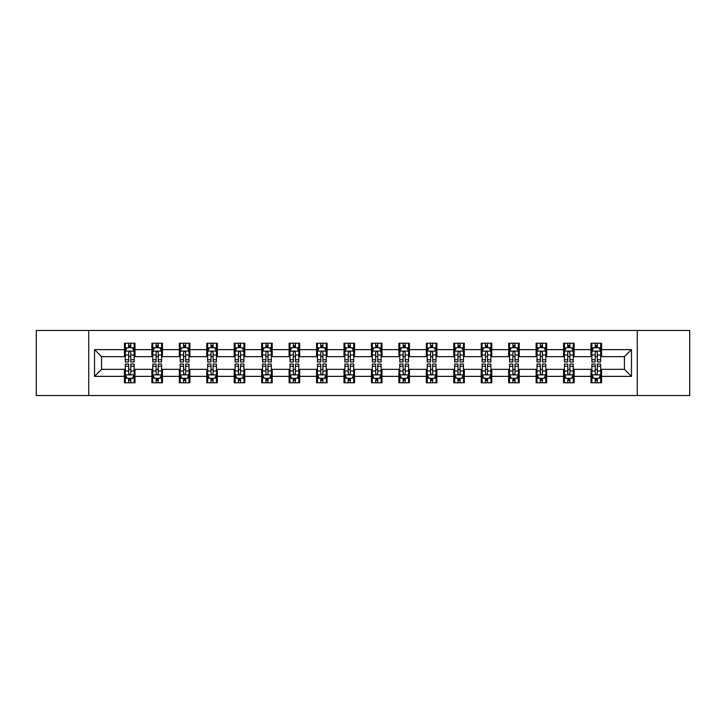 <?xml version="1.0" encoding="UTF-8"?>
<svg xmlns="http://www.w3.org/2000/svg" width="726" height="726" viewBox="0 0 726 726"><rect width="100%" height="100%" fill="white"/><g stroke="black" fill="none" stroke-linecap="round" stroke-linejoin="round"><path stroke-width="1.09" d="M637.274 395.543L689.7 395.543L689.7 330.457L637.274 330.457L637.274 395.543L88.726 395.543L88.726 330.457L36.3 330.457L36.3 395.543L88.726 395.543M637.274 330.457L88.726 330.457M601.564 349.633L601.564 343.207L591 343.207L591 349.633L574.112 349.633L574.112 343.207L563.558 343.207L563.558 349.633L546.669 349.633L546.669 343.207L536.115 343.207L536.115 349.633L519.226 349.633L519.226 343.207L508.672 343.207L508.672 349.633L491.783 349.633L491.783 343.207L481.22 343.207L481.22 349.633L464.331 349.633L464.331 343.207L453.777 343.207L453.777 349.633L436.889 349.633L436.889 343.207L426.334 343.207L426.334 349.633L409.446 349.633L409.446 343.207L398.892 343.207L398.892 349.633L382.003 349.633L382.003 343.207L371.449 343.207L371.449 349.633L354.551 349.633L354.551 343.207L343.997 343.207L343.997 349.633L327.108 349.633L327.108 343.207L316.554 343.207L316.554 349.633L299.666 349.633L299.666 343.207L289.111 343.207L289.111 349.633L272.223 349.633L272.223 343.207L261.669 343.207L261.669 349.633L244.78 349.633L244.78 343.207L234.217 343.207L234.217 349.633L217.328 349.633L217.328 343.207L206.774 343.207L206.774 349.633L189.885 349.633L189.885 343.207L179.331 343.207L179.331 349.633L162.442 349.633L162.442 343.207L151.888 343.207L151.888 349.633L135 349.633L135 343.207L124.436 343.207L124.436 349.633L94.534 349.633L94.534 376.367L101.567 369.334L124.436 369.334L124.436 382.793L135 382.793L135 369.334L151.888 369.334L151.888 382.793L162.442 382.793L162.442 369.334L179.331 369.334L179.331 382.793L189.885 382.793L189.885 369.334L206.774 369.334L206.774 382.793L217.328 382.793L217.328 369.334L234.217 369.334L234.217 382.793L244.78 382.793L244.78 369.334L261.669 369.334L261.669 382.793L272.223 382.793L272.223 369.334L289.111 369.334L289.111 382.793L299.666 382.793L299.666 369.334L316.554 369.334L316.554 382.793L327.108 382.793L327.108 369.334L343.997 369.334L343.997 382.793L354.551 382.793L354.551 369.334L371.449 369.334L371.449 382.793L382.003 382.793L382.003 369.334L398.892 369.334L398.892 382.793L409.446 382.793L409.446 369.334L426.334 369.334L426.334 382.793L436.889 382.793L436.889 369.334L453.777 369.334L453.777 382.793L464.331 382.793L464.331 369.334L481.22 369.334L481.22 382.793L491.783 382.793L491.783 369.334L508.672 369.334L508.672 382.793L519.226 382.793L519.226 369.334L536.115 369.334L536.115 382.793L546.669 382.793L546.669 369.334L563.558 369.334L563.558 382.793L574.112 382.793L574.112 369.334L591 369.334L591 382.793L601.564 382.793L601.564 369.334L624.433 369.334L624.433 356.666L601.564 356.666L601.564 349.633L631.466 349.633L631.466 376.367L601.564 376.367M591 376.367L574.112 376.367M563.558 376.367L546.669 376.367M536.115 376.367L519.226 376.367M508.672 376.367L491.783 376.367M481.22 376.367L464.331 376.367M453.777 376.367L436.889 376.367M426.334 376.367L409.446 376.367M398.892 376.367L382.003 376.367M371.449 376.367L354.551 376.367M343.997 376.367L327.108 376.367M316.554 376.367L299.666 376.367M289.111 376.367L272.223 376.367M261.669 376.367L244.78 376.367M234.217 376.367L217.328 376.367M206.774 376.367L189.885 376.367M179.331 376.367L162.442 376.367M151.888 376.367L135 376.367M124.436 376.367L94.534 376.367M591 349.633L591 356.666L574.112 356.666L574.112 349.633M563.558 349.633L563.558 356.666L546.669 356.666L546.669 349.633M536.115 349.633L536.115 356.666L519.226 356.666L519.226 349.633M508.672 349.633L508.672 356.666L491.783 356.666L491.783 349.633M481.22 349.633L481.22 356.666L464.331 356.666L464.331 349.633M453.777 349.633L453.777 356.666L436.889 356.666L436.889 349.633M426.334 349.633L426.334 356.666L409.446 356.666L409.446 349.633M398.892 349.633L398.892 356.666L382.003 356.666L382.003 349.633M371.449 349.633L371.449 356.666L354.551 356.666L354.551 349.633M343.997 349.633L343.997 356.666L327.108 356.666L327.108 349.633M316.554 349.633L316.554 356.666L299.666 356.666L299.666 349.633M289.111 349.633L289.111 356.666L272.223 356.666L272.223 349.633M261.669 349.633L261.669 356.666L244.78 356.666L244.78 349.633M234.217 349.633L234.217 356.666L217.328 356.666L217.328 349.633M206.774 349.633L206.774 356.666L189.885 356.666L189.885 349.633M179.331 349.633L179.331 356.666L162.442 356.666L162.442 349.633M151.888 349.633L151.888 356.666L135 356.666L135 349.633M124.436 349.633L124.436 356.666L101.567 356.666L94.534 349.633M101.567 356.666L101.567 369.334M631.466 376.367L624.433 369.334M624.433 356.666L631.466 349.633M124.436 347.609L125.317 347.609M128.665 347.609L130.771 347.609M134.119 347.609L135 347.609M124.436 356.493L125.317 356.493M128.665 356.493L130.771 356.493M134.119 356.493L135 356.493M124.436 369.507L125.317 369.507M128.665 369.507L130.771 369.507M134.119 369.507L135 369.507M124.436 378.391L125.317 378.391M128.665 378.391L130.771 378.391M134.119 378.391L135 378.391M151.888 369.507L152.769 369.507M156.108 369.507L158.223 369.507M161.562 369.507L162.442 369.507M151.888 378.391L152.769 378.391M156.108 378.391L158.223 378.391M161.562 378.391L162.442 378.391M151.888 347.609L152.769 347.609M156.108 347.609L158.223 347.609M161.562 347.609L162.442 347.609M151.888 356.493L152.769 356.493M156.108 356.493L158.223 356.493M161.562 356.493L162.442 356.493M179.331 369.507L180.211 369.507M183.551 369.507L185.665 369.507M189.005 369.507L189.885 369.507M179.331 378.391L180.211 378.391M183.551 378.391L185.665 378.391M189.005 378.391L189.885 378.391M179.331 347.609L180.211 347.609M183.551 347.609L185.665 347.609M189.005 347.609L189.885 347.609M179.331 356.493L180.211 356.493M183.551 356.493L185.665 356.493M189.005 356.493L189.885 356.493M206.774 369.507L207.654 369.507M210.994 369.507L213.108 369.507M216.448 369.507L217.328 369.507M206.774 378.391L207.654 378.391M210.994 378.391L213.108 378.391M216.448 378.391L217.328 378.391M206.774 347.609L207.654 347.609M210.994 347.609L213.108 347.609M216.448 347.609L217.328 347.609M206.774 356.493L207.654 356.493M210.994 356.493L213.108 356.493M216.448 356.493L217.328 356.493M234.217 369.507L235.097 369.507M238.446 369.507L240.551 369.507M243.9 369.507L244.78 369.507M234.217 378.391L235.097 378.391M238.446 378.391L240.551 378.391M243.9 378.391L244.78 378.391M234.217 347.609L235.097 347.609M238.446 347.609L240.551 347.609M243.9 347.609L244.78 347.609M234.217 356.493L235.097 356.493M238.446 356.493L240.551 356.493M243.9 356.493L244.78 356.493M261.669 369.507L262.549 369.507M265.888 369.507L268.003 369.507M271.342 369.507L272.223 369.507M261.669 378.391L262.549 378.391M265.888 378.391L268.003 378.391M271.342 378.391L272.223 378.391M261.669 347.609L262.549 347.609M265.888 347.609L268.003 347.609M271.342 347.609L272.223 347.609M261.669 356.493L262.549 356.493M265.888 356.493L268.003 356.493M271.342 356.493L272.223 356.493M289.111 369.507L289.992 369.507M293.331 369.507L295.446 369.507M298.785 369.507L299.666 369.507M289.111 378.391L289.992 378.391M293.331 378.391L295.446 378.391M298.785 378.391L299.666 378.391M289.111 347.609L289.992 347.609M293.331 347.609L295.446 347.609M298.785 347.609L299.666 347.609M289.111 356.493L289.992 356.493M293.331 356.493L295.446 356.493M298.785 356.493L299.666 356.493M316.554 369.507L317.434 369.507M320.774 369.507L322.889 369.507M326.228 369.507L327.108 369.507M316.554 378.391L317.434 378.391M320.774 378.391L322.889 378.391M326.228 378.391L327.108 378.391M316.554 347.609L317.434 347.609M320.774 347.609L322.889 347.609M326.228 347.609L327.108 347.609M316.554 356.493L317.434 356.493M320.774 356.493L322.889 356.493M326.228 356.493L327.108 356.493M343.997 369.507L344.877 369.507M348.226 369.507L350.331 369.507M353.68 369.507L354.551 369.507M343.997 378.391L344.877 378.391M348.226 378.391L350.331 378.391M353.68 378.391L354.551 378.391M343.997 347.609L344.877 347.609M348.226 347.609L350.331 347.609M353.68 347.609L354.551 347.609M343.997 356.493L344.877 356.493M348.226 356.493L350.331 356.493M353.68 356.493L354.551 356.493M371.449 369.507L372.32 369.507M375.669 369.507L377.774 369.507M381.123 369.507L382.003 369.507M371.449 378.391L372.32 378.391M375.669 378.391L377.774 378.391M381.123 378.391L382.003 378.391M371.449 347.609L372.32 347.609M375.669 347.609L377.774 347.609M381.123 347.609L382.003 347.609M371.449 356.493L372.32 356.493M375.669 356.493L377.774 356.493M381.123 356.493L382.003 356.493M398.892 369.507L399.772 369.507M403.111 369.507L405.226 369.507M408.566 369.507L409.446 369.507M398.892 378.391L399.772 378.391M403.111 378.391L405.226 378.391M408.566 378.391L409.446 378.391M398.892 347.609L399.772 347.609M403.111 347.609L405.226 347.609M408.566 347.609L409.446 347.609M398.892 356.493L399.772 356.493M403.111 356.493L405.226 356.493M408.566 356.493L409.446 356.493M426.334 369.507L427.215 369.507M430.554 369.507L432.669 369.507M436.008 369.507L436.889 369.507M426.334 378.391L427.215 378.391M430.554 378.391L432.669 378.391M436.008 378.391L436.889 378.391M426.334 347.609L427.215 347.609M430.554 347.609L432.669 347.609M436.008 347.609L436.889 347.609M426.334 356.493L427.215 356.493M430.554 356.493L432.669 356.493M436.008 356.493L436.889 356.493M453.777 369.507L454.657 369.507M457.997 369.507L460.112 369.507M463.451 369.507L464.331 369.507M453.777 378.391L454.657 378.391M457.997 378.391L460.112 378.391M463.451 378.391L464.331 378.391M453.777 347.609L454.657 347.609M457.997 347.609L460.112 347.609M463.451 347.609L464.331 347.609M453.777 356.493L454.657 356.493M457.997 356.493L460.112 356.493M463.451 356.493L464.331 356.493M481.22 369.507L482.1 369.507M485.449 369.507L487.554 369.507M490.903 369.507L491.783 369.507M481.22 378.391L482.1 378.391M485.449 378.391L487.554 378.391M490.903 378.391L491.783 378.391M481.22 347.609L482.1 347.609M485.449 347.609L487.554 347.609M490.903 347.609L491.783 347.609M481.22 356.493L482.1 356.493M485.449 356.493L487.554 356.493M490.903 356.493L491.783 356.493M508.672 369.507L509.552 369.507M512.892 369.507L515.006 369.507M518.346 369.507L519.226 369.507M508.672 378.391L509.552 378.391M512.892 378.391L515.006 378.391M518.346 378.391L519.226 378.391M508.672 347.609L509.552 347.609M512.892 347.609L515.006 347.609M518.346 347.609L519.226 347.609M508.672 356.493L509.552 356.493M512.892 356.493L515.006 356.493M518.346 356.493L519.226 356.493M536.115 369.507L536.995 369.507M540.335 369.507L542.449 369.507M545.789 369.507L546.669 369.507M536.115 378.391L536.995 378.391M540.335 378.391L542.449 378.391M545.789 378.391L546.669 378.391M536.115 347.609L536.995 347.609M540.335 347.609L542.449 347.609M545.789 347.609L546.669 347.609M536.115 356.493L536.995 356.493M540.335 356.493L542.449 356.493M545.789 356.493L546.669 356.493M563.558 369.507L564.438 369.507M567.777 369.507L569.892 369.507M573.231 369.507L574.112 369.507M563.558 378.391L564.438 378.391M567.777 378.391L569.892 378.391M573.231 378.391L574.112 378.391M563.558 347.609L564.438 347.609M567.777 347.609L569.892 347.609M573.231 347.609L574.112 347.609M563.558 356.493L564.438 356.493M567.777 356.493L569.892 356.493M573.231 356.493L574.112 356.493M591 369.507L591.881 369.507M595.229 369.507L597.335 369.507M600.683 369.507L601.564 369.507M591 378.391L591.881 378.391M595.229 378.391L597.335 378.391M600.683 378.391L601.564 378.391M591 347.609L591.881 347.609M595.229 347.609L597.335 347.609M600.683 347.609L601.564 347.609M591 356.493L591.881 356.493M595.229 356.493L597.335 356.493M600.683 356.493L601.564 356.493M130.771 345.494L128.665 345.494M134.119 359.742L130.771 359.742L130.771 361.947L134.119 361.947L134.119 351.212L132.359 347.69L127.077 347.69L125.317 351.212L125.317 361.947L128.665 361.947L128.665 359.742L125.317 359.742M125.317 351.212L125.317 343.207M134.119 351.212L134.119 343.207M128.665 347.69L128.665 343.207M130.771 343.207L130.771 347.69M130.771 359.742L130.771 352.537C130.072 351.175 129.364 351.175 128.665 352.537L128.665 359.742M128.665 380.506L130.771 380.506M125.317 366.258L128.665 366.258L128.665 364.053L125.317 364.053L125.317 374.788L127.077 378.31L132.359 378.31L134.119 374.788L134.119 364.053L130.771 364.053L130.771 366.258L134.119 366.258M134.119 374.788L134.119 382.793M125.317 374.788L125.317 382.793M130.771 378.31L130.771 382.793M128.665 382.793L128.665 378.31M128.665 366.258L128.665 373.463C129.364 374.825 130.072 374.825 130.771 373.463L130.771 366.258M158.223 345.494L156.108 345.494M161.562 359.742L158.223 359.742L158.223 361.947L161.562 361.947L161.562 351.212L159.802 347.69L154.52 347.69L152.769 351.212L152.769 361.947L156.108 361.947L156.108 359.742L152.769 359.742M152.769 351.212L152.769 343.207M161.562 351.212L161.562 343.207M156.108 347.69L156.108 343.207M158.223 343.207L158.223 347.69M158.223 359.742L158.223 352.537C157.515 351.175 156.816 351.175 156.108 352.537L156.108 359.742M185.665 345.494L183.551 345.494M189.005 359.742L185.665 359.742L185.665 361.947L189.005 361.947L189.005 351.212L187.244 347.69L181.972 347.69L180.211 351.212L180.211 361.947L183.551 361.947L183.551 359.742L180.211 359.742M180.211 351.212L180.211 343.207M189.005 351.212L189.005 343.207M183.551 347.69L183.551 343.207M185.665 343.207L185.665 347.69M185.665 359.742L185.665 352.537C184.958 351.175 184.259 351.175 183.551 352.537L183.551 359.742M156.108 380.506L158.223 380.506M152.769 366.258L156.108 366.258L156.108 364.053L152.769 364.053L152.769 374.788L154.52 378.31L159.802 378.31L161.562 374.788L161.562 364.053L158.223 364.053L158.223 366.258L161.562 366.258M161.562 374.788L161.562 382.793M152.769 374.788L152.769 382.793M158.223 378.31L158.223 382.793M156.108 382.793L156.108 378.31M156.108 366.258L156.108 373.463C156.807 374.825 157.515 374.825 158.223 373.463L158.223 366.258M183.551 380.506L185.665 380.506M180.211 366.258L183.551 366.258L183.551 364.053L180.211 364.053L180.211 374.788L181.972 378.31L187.244 378.31L189.005 374.788L189.005 364.053L185.665 364.053L185.665 366.258L189.005 366.258M189.005 374.788L189.005 382.793M180.211 374.788L180.211 382.793M185.665 378.31L185.665 382.793M183.551 382.793L183.551 378.31M183.551 366.258L183.551 373.463C184.259 374.825 184.958 374.825 185.665 373.463L185.665 366.258M213.108 345.494L210.994 345.494M216.448 359.742L213.108 359.742L213.108 361.947L216.448 361.947L216.448 351.212L214.696 347.69L209.415 347.69L207.654 351.212L207.654 361.947L210.994 361.947L210.994 359.742L207.654 359.742M207.654 351.212L207.654 343.207M216.448 351.212L216.448 343.207M210.994 347.69L210.994 343.207M213.108 343.207L213.108 347.69M213.108 359.742L213.108 352.537C212.409 351.175 211.702 351.175 210.994 352.537L210.994 359.742M240.551 345.494L238.446 345.494M243.9 359.742L240.551 359.742L240.551 361.947L243.9 361.947L243.9 351.212L242.139 347.69L236.857 347.69L235.097 351.212L235.097 361.947L238.446 361.947L238.446 359.742L235.097 359.742M235.097 351.212L235.097 343.207M243.9 351.212L243.9 343.207M238.446 347.69L238.446 343.207M240.551 343.207L240.551 347.69M240.551 359.742L240.551 352.537C239.852 351.175 239.144 351.175 238.446 352.537L238.446 359.742M268.003 345.494L265.888 345.494M271.342 359.742L268.003 359.742L268.003 361.947L271.342 361.947L271.342 351.212L269.582 347.69L264.3 347.69L262.549 351.212L262.549 361.947L265.888 361.947L265.888 359.742L262.549 359.742M262.549 351.212L262.549 343.207M271.342 351.212L271.342 343.207M265.888 347.69L265.888 343.207M268.003 343.207L268.003 347.69M268.003 359.742L268.003 352.537C267.295 351.175 266.596 351.175 265.888 352.537L265.888 359.742M210.994 380.506L213.108 380.506M207.654 366.258L210.994 366.258L210.994 364.053L207.654 364.053L207.654 374.788L209.415 378.31L214.696 378.31L216.448 374.788L216.448 364.053L213.108 364.053L213.108 366.258L216.448 366.258M216.448 374.788L216.448 382.793M207.654 374.788L207.654 382.793M213.108 378.31L213.108 382.793M210.994 382.793L210.994 378.31M210.994 366.258L210.994 373.463C211.702 374.825 212.4 374.825 213.108 373.463L213.108 366.258M238.446 380.506L240.551 380.506M235.097 366.258L238.446 366.258L238.446 364.053L235.097 364.053L235.097 374.788L236.857 378.31L242.139 378.31L243.9 374.788L243.9 364.053L240.551 364.053L240.551 366.258L243.9 366.258M243.9 374.788L243.9 382.793M235.097 374.788L235.097 382.793M240.551 378.31L240.551 382.793M238.446 382.793L238.446 378.31M238.446 366.258L238.446 373.463C239.144 374.825 239.852 374.825 240.551 373.463L240.551 366.258M265.888 380.506L268.003 380.506M262.549 366.258L265.888 366.258L265.888 364.053L262.549 364.053L262.549 374.788L264.3 378.31L269.582 378.31L271.342 374.788L271.342 364.053L268.003 364.053L268.003 366.258L271.342 366.258M271.342 374.788L271.342 382.793M262.549 374.788L262.549 382.793M268.003 378.31L268.003 382.793M265.888 382.793L265.888 378.31M265.888 366.258L265.888 373.463C266.587 374.825 267.295 374.825 268.003 373.463L268.003 366.258M295.446 345.494L293.331 345.494M298.785 359.742L295.446 359.742L295.446 361.947L298.785 361.947L298.785 351.212L297.025 347.69L291.752 347.69L289.992 351.212L289.992 361.947L293.331 361.947L293.331 359.742L289.992 359.742M289.992 351.212L289.992 343.207M298.785 351.212L298.785 343.207M293.331 347.69L293.331 343.207M295.446 343.207L295.446 347.69M295.446 359.742L295.446 352.537C294.738 351.175 294.039 351.175 293.331 352.537L293.331 359.742M293.331 380.506L295.446 380.506M289.992 366.258L293.331 366.258L293.331 364.053L289.992 364.053L289.992 374.788L291.752 378.31L297.025 378.31L298.785 374.788L298.785 364.053L295.446 364.053L295.446 366.258L298.785 366.258M298.785 374.788L298.785 382.793M289.992 374.788L289.992 382.793M295.446 378.31L295.446 382.793M293.331 382.793L293.331 378.31M293.331 366.258L293.331 373.463C294.039 374.825 294.738 374.825 295.446 373.463L295.446 366.258M322.889 345.494L320.774 345.494M326.228 359.742L322.889 359.742L322.889 361.947L326.228 361.947L326.228 351.212L324.468 347.69L319.195 347.69L317.434 351.212L317.434 361.947L320.774 361.947L320.774 359.742L317.434 359.742M317.434 351.212L317.434 343.207M326.228 351.212L326.228 343.207M320.774 347.69L320.774 343.207M322.889 343.207L322.889 347.69M322.889 359.742L322.889 352.537C322.19 351.175 321.482 351.175 320.774 352.537L320.774 359.742M320.774 380.506L322.889 380.506M317.434 366.258L320.774 366.258L320.774 364.053L317.434 364.053L317.434 374.788L319.195 378.31L324.468 378.31L326.228 374.788L326.228 364.053L322.889 364.053L322.889 366.258L326.228 366.258M326.228 374.788L326.228 382.793M317.434 374.788L317.434 382.793M322.889 378.31L322.889 382.793M320.774 382.793L320.774 378.31M320.774 366.258L320.774 373.463C321.482 374.825 322.181 374.825 322.889 373.463L322.889 366.258M350.331 345.494L348.226 345.494M353.68 359.742L350.331 359.742L350.331 361.947L353.68 361.947L353.68 351.212L351.919 347.69L346.638 347.69L344.877 351.212L344.877 361.947L348.226 361.947L348.226 359.742L344.877 359.742M344.877 351.212L344.877 343.207M353.68 351.212L353.68 343.207M348.226 347.69L348.226 343.207M350.331 343.207L350.331 347.69M350.331 359.742L350.331 352.537C349.633 351.175 348.925 351.175 348.226 352.537L348.226 359.742M348.226 380.506L350.331 380.506M344.877 366.258L348.226 366.258L348.226 364.053L344.877 364.053L344.877 374.788L346.638 378.31L351.919 378.31L353.68 374.788L353.68 364.053L350.331 364.053L350.331 366.258L353.68 366.258M353.68 374.788L353.68 382.793M344.877 374.788L344.877 382.793M350.331 378.31L350.331 382.793M348.226 382.793L348.226 378.31M348.226 366.258L348.226 373.463C348.925 374.825 349.633 374.825 350.331 373.463L350.331 366.258M377.774 345.494L375.669 345.494M381.123 359.742L377.774 359.742L377.774 361.947L381.123 361.947L381.123 351.212L379.362 347.69L374.081 347.69L372.32 351.212L372.32 361.947L375.669 361.947L375.669 359.742L372.32 359.742M372.32 351.212L372.32 343.207M381.123 351.212L381.123 343.207M375.669 347.69L375.669 343.207M377.774 343.207L377.774 347.69M377.774 359.742L377.774 352.537C377.075 351.175 376.367 351.175 375.669 352.537L375.669 359.742M375.669 380.506L377.774 380.506M372.32 366.258L375.669 366.258L375.669 364.053L372.32 364.053L372.32 374.788L374.081 378.31L379.362 378.31L381.123 374.788L381.123 364.053L377.774 364.053L377.774 366.258L381.123 366.258M381.123 374.788L381.123 382.793M372.32 374.788L372.32 382.793M377.774 378.31L377.774 382.793M375.669 382.793L375.669 378.31M375.669 366.258L375.669 373.463C376.367 374.825 377.075 374.825 377.774 373.463L377.774 366.258M405.226 345.494L403.111 345.494M408.566 359.742L405.226 359.742L405.226 361.947L408.566 361.947L408.566 351.212L406.805 347.69L401.532 347.69L399.772 351.212L399.772 361.947L403.111 361.947L403.111 359.742L399.772 359.742M399.772 351.212L399.772 343.207M408.566 351.212L408.566 343.207M403.111 347.69L403.111 343.207M405.226 343.207L405.226 347.69M405.226 359.742L405.226 352.537C404.518 351.175 403.819 351.175 403.111 352.537L403.111 359.742M403.111 380.506L405.226 380.506M399.772 366.258L403.111 366.258L403.111 364.053L399.772 364.053L399.772 374.788L401.532 378.31L406.805 378.31L408.566 374.788L408.566 364.053L405.226 364.053L405.226 366.258L408.566 366.258M408.566 374.788L408.566 382.793M399.772 374.788L399.772 382.793M405.226 378.31L405.226 382.793M403.111 382.793L403.111 378.31M403.111 366.258L403.111 373.463C403.81 374.825 404.518 374.825 405.226 373.463L405.226 366.258M432.669 345.494L430.554 345.494M436.008 359.742L432.669 359.742L432.669 361.947L436.008 361.947L436.008 351.212L434.248 347.69L428.975 347.69L427.215 351.212L427.215 361.947L430.554 361.947L430.554 359.742L427.215 359.742M427.215 351.212L427.215 343.207M436.008 351.212L436.008 343.207M430.554 347.69L430.554 343.207M432.669 343.207L432.669 347.69M432.669 359.742L432.669 352.537C431.961 351.175 431.262 351.175 430.554 352.537L430.554 359.742M430.554 380.506L432.669 380.506M427.215 366.258L430.554 366.258L430.554 364.053L427.215 364.053L427.215 374.788L428.975 378.31L434.248 378.31L436.008 374.788L436.008 364.053L432.669 364.053L432.669 366.258L436.008 366.258M436.008 374.788L436.008 382.793M427.215 374.788L427.215 382.793M432.669 378.31L432.669 382.793M430.554 382.793L430.554 378.31M430.554 366.258L430.554 373.463C431.262 374.825 431.961 374.825 432.669 373.463L432.669 366.258M460.112 345.494L457.997 345.494M463.451 359.742L460.112 359.742L460.112 361.947L463.451 361.947L463.451 351.212L461.7 347.69L456.418 347.69L454.657 351.212L454.657 361.947L457.997 361.947L457.997 359.742L454.657 359.742M454.657 351.212L454.657 343.207M463.451 351.212L463.451 343.207M457.997 347.69L457.997 343.207M460.112 343.207L460.112 347.69M460.112 359.742L460.112 352.537C459.413 351.175 458.705 351.175 457.997 352.537L457.997 359.742M457.997 380.506L460.112 380.506M454.657 366.258L457.997 366.258L457.997 364.053L454.657 364.053L454.657 374.788L456.418 378.31L461.7 378.31L463.451 374.788L463.451 364.053L460.112 364.053L460.112 366.258L463.451 366.258M463.451 374.788L463.451 382.793M454.657 374.788L454.657 382.793M460.112 378.31L460.112 382.793M457.997 382.793L457.997 378.31M457.997 366.258L457.997 373.463C458.705 374.825 459.404 374.825 460.112 373.463L460.112 366.258M487.554 345.494L485.449 345.494M490.903 359.742L487.554 359.742L487.554 361.947L490.903 361.947L490.903 351.212L489.142 347.69L483.861 347.69L482.1 351.212L482.1 361.947L485.449 361.947L485.449 359.742L482.1 359.742M482.1 351.212L482.1 343.207M490.903 351.212L490.903 343.207M485.449 347.69L485.449 343.207M487.554 343.207L487.554 347.69M487.554 359.742L487.554 352.537C486.856 351.175 486.148 351.175 485.449 352.537L485.449 359.742M485.449 380.506L487.554 380.506M482.1 366.258L485.449 366.258L485.449 364.053L482.1 364.053L482.1 374.788L483.861 378.31L489.142 378.31L490.903 374.788L490.903 364.053L487.554 364.053L487.554 366.258L490.903 366.258M490.903 374.788L490.903 382.793M482.1 374.788L482.1 382.793M487.554 378.31L487.554 382.793M485.449 382.793L485.449 378.31M485.449 366.258L485.449 373.463C486.148 374.825 486.856 374.825 487.554 373.463L487.554 366.258M515.006 345.494L512.892 345.494M518.346 359.742L515.006 359.742L515.006 361.947L518.346 361.947L518.346 351.212L516.585 347.69L511.304 347.69L509.552 351.212L509.552 361.947L512.892 361.947L512.892 359.742L509.552 359.742M509.552 351.212L509.552 343.207M518.346 351.212L518.346 343.207M512.892 347.69L512.892 343.207M515.006 343.207L515.006 347.69M515.006 359.742L515.006 352.537C514.298 351.175 513.6 351.175 512.892 352.537L512.892 359.742M512.892 380.506L515.006 380.506M509.552 366.258L512.892 366.258L512.892 364.053L509.552 364.053L509.552 374.788L511.304 378.31L516.585 378.31L518.346 374.788L518.346 364.053L515.006 364.053L515.006 366.258L518.346 366.258M518.346 374.788L518.346 382.793M509.552 374.788L509.552 382.793M515.006 378.31L515.006 382.793M512.892 382.793L512.892 378.31M512.892 366.258L512.892 373.463C513.591 374.825 514.298 374.825 515.006 373.463L515.006 366.258M542.449 345.494L540.335 345.494M545.789 359.742L542.449 359.742L542.449 361.947L545.789 361.947L545.789 351.212L544.028 347.69L538.756 347.69L536.995 351.212L536.995 361.947L540.335 361.947L540.335 359.742L536.995 359.742M536.995 351.212L536.995 343.207M545.789 351.212L545.789 343.207M540.335 347.69L540.335 343.207M542.449 343.207L542.449 347.69M542.449 359.742L542.449 352.537C541.741 351.175 541.042 351.175 540.335 352.537L540.335 359.742M540.335 380.506L542.449 380.506M536.995 366.258L540.335 366.258L540.335 364.053L536.995 364.053L536.995 374.788L538.756 378.31L544.028 378.31L545.789 374.788L545.789 364.053L542.449 364.053L542.449 366.258L545.789 366.258M545.789 374.788L545.789 382.793M536.995 374.788L536.995 382.793M542.449 378.31L542.449 382.793M540.335 382.793L540.335 378.31M540.335 366.258L540.335 373.463C541.042 374.825 541.741 374.825 542.449 373.463L542.449 366.258M569.892 345.494L567.777 345.494M573.231 359.742L569.892 359.742L569.892 361.947L573.231 361.947L573.231 351.212L571.48 347.69L566.198 347.69L564.438 351.212L564.438 361.947L567.777 361.947L567.777 359.742L564.438 359.742M564.438 351.212L564.438 343.207M573.231 351.212L573.231 343.207M567.777 347.69L567.777 343.207M569.892 343.207L569.892 347.69M569.892 359.742L569.892 352.537C569.193 351.175 568.485 351.175 567.777 352.537L567.777 359.742M567.777 380.506L569.892 380.506M564.438 366.258L567.777 366.258L567.777 364.053L564.438 364.053L564.438 374.788L566.198 378.31L571.48 378.31L573.231 374.788L573.231 364.053L569.892 364.053L569.892 366.258L573.231 366.258M573.231 374.788L573.231 382.793M564.438 374.788L564.438 382.793M569.892 378.31L569.892 382.793M567.777 382.793L567.777 378.31M567.777 366.258L567.777 373.463C568.485 374.825 569.184 374.825 569.892 373.463L569.892 366.258M597.335 345.494L595.229 345.494M600.683 359.742L597.335 359.742L597.335 361.947L600.683 361.947L600.683 351.212L598.923 347.69L593.641 347.69L591.881 351.212L591.881 361.947L595.229 361.947L595.229 359.742L591.881 359.742M591.881 351.212L591.881 343.207M600.683 351.212L600.683 343.207M595.229 347.69L595.229 343.207M597.335 343.207L597.335 347.69M597.335 359.742L597.335 352.537C596.636 351.175 595.928 351.175 595.229 352.537L595.229 359.742M595.229 380.506L597.335 380.506M591.881 366.258L595.229 366.258L595.229 364.053L591.881 364.053L591.881 374.788L593.641 378.31L598.923 378.31L600.683 374.788L600.683 364.053L597.335 364.053L597.335 366.258L600.683 366.258M600.683 374.788L600.683 382.793M591.881 374.788L591.881 382.793M597.335 378.31L597.335 382.793M595.229 382.793L595.229 378.31M595.229 366.258L595.229 373.463C595.928 374.825 596.636 374.825 597.335 373.463L597.335 366.258M134.074 351.121L125.362 351.121M125.317 347.908L126.977 347.908M132.459 347.908L134.119 347.908M128.665 355.023L125.317 355.023M134.119 355.023L130.771 355.023M130.771 346.611L128.665 346.611M125.362 374.879L134.074 374.879M134.119 378.092L132.459 378.092M126.977 378.092L125.317 378.092M130.771 370.977L134.119 370.977M125.317 370.977L128.665 370.977M128.665 379.389L130.771 379.389M161.517 351.121L152.805 351.121M152.769 347.908L154.42 347.908M159.911 347.908L161.562 347.908M156.108 355.023L152.769 355.023M161.562 355.023L158.223 355.023M158.223 346.611L156.108 346.611M188.96 351.121L180.257 351.121M180.211 347.908L181.863 347.908M187.353 347.908L189.005 347.908M183.551 355.023L180.211 355.023M189.005 355.023L185.665 355.023M185.665 346.611L183.551 346.611M152.805 374.879L161.517 374.879M161.562 378.092L159.911 378.092M154.42 378.092L152.769 378.092M158.223 370.977L161.562 370.977M152.769 370.977L156.108 370.977M156.108 379.389L158.223 379.389M180.257 374.879L188.96 374.879M189.005 378.092L187.353 378.092M181.863 378.092L180.211 378.092M185.665 370.977L189.005 370.977M180.211 370.977L183.551 370.977M183.551 379.389L185.665 379.389M216.412 351.121L207.7 351.121M207.654 347.908L209.306 347.908M214.796 347.908L216.448 347.908M210.994 355.023L207.654 355.023M216.448 355.023L213.108 355.023M213.108 346.611L210.994 346.611M243.854 351.121L235.142 351.121M235.097 347.908L236.758 347.908M242.239 347.908L243.9 347.908M238.446 355.023L235.097 355.023M243.9 355.023L240.551 355.023M240.551 346.611L238.446 346.611M271.297 351.121L262.585 351.121M262.549 347.908L264.2 347.908M269.691 347.908L271.342 347.908M265.888 355.023L262.549 355.023M271.342 355.023L268.003 355.023M268.003 346.611L265.888 346.611M207.7 374.879L216.412 374.879M216.448 378.092L214.796 378.092M209.306 378.092L207.654 378.092M213.108 370.977L216.448 370.977M207.654 370.977L210.994 370.977M210.994 379.389L213.108 379.389M235.142 374.879L243.854 374.879M243.9 378.092L242.239 378.092M236.758 378.092L235.097 378.092M240.551 370.977L243.9 370.977M235.097 370.977L238.446 370.977M238.446 379.389L240.551 379.389M262.585 374.879L271.297 374.879M271.342 378.092L269.691 378.092M264.2 378.092L262.549 378.092M268.003 370.977L271.342 370.977M262.549 370.977L265.888 370.977M265.888 379.389L268.003 379.389M298.74 351.121L290.037 351.121M289.992 347.908L291.643 347.908M297.134 347.908L298.785 347.908M293.331 355.023L289.992 355.023M298.785 355.023L295.446 355.023M295.446 346.611L293.331 346.611M290.037 374.879L298.74 374.879M298.785 378.092L297.134 378.092M291.643 378.092L289.992 378.092M295.446 370.977L298.785 370.977M289.992 370.977L293.331 370.977M293.331 379.389L295.446 379.389M326.183 351.121L317.48 351.121M317.434 347.908L319.086 347.908M324.576 347.908L326.228 347.908M320.774 355.023L317.434 355.023M326.228 355.023L322.889 355.023M322.889 346.611L320.774 346.611M317.48 374.879L326.183 374.879M326.228 378.092L324.576 378.092M319.086 378.092L317.434 378.092M322.889 370.977L326.228 370.977M317.434 370.977L320.774 370.977M320.774 379.389L322.889 379.389M353.635 351.121L344.923 351.121M344.877 347.908L346.529 347.908M352.019 347.908L353.68 347.908M348.226 355.023L344.877 355.023M353.68 355.023L350.331 355.023M350.331 346.611L348.226 346.611M344.923 374.879L353.635 374.879M353.68 378.092L352.019 378.092M346.529 378.092L344.877 378.092M350.331 370.977L353.68 370.977M344.877 370.977L348.226 370.977M348.226 379.389L350.331 379.389M381.077 351.121L372.365 351.121M372.32 347.908L373.981 347.908M379.471 347.908L381.123 347.908M375.669 355.023L372.32 355.023M381.123 355.023L377.774 355.023M377.774 346.611L375.669 346.611M372.365 374.879L381.077 374.879M381.123 378.092L379.471 378.092M373.981 378.092L372.32 378.092M377.774 370.977L381.123 370.977M372.32 370.977L375.669 370.977M375.669 379.389L377.774 379.389M408.52 351.121L399.817 351.121M399.772 347.908L401.424 347.908M406.914 347.908L408.566 347.908M403.111 355.023L399.772 355.023M408.566 355.023L405.226 355.023M405.226 346.611L403.111 346.611M399.817 374.879L408.52 374.879M408.566 378.092L406.914 378.092M401.424 378.092L399.772 378.092M405.226 370.977L408.566 370.977M399.772 370.977L403.111 370.977M403.111 379.389L405.226 379.389M435.963 351.121L427.26 351.121M427.215 347.908L428.866 347.908M434.357 347.908L436.008 347.908M430.554 355.023L427.215 355.023M436.008 355.023L432.669 355.023M432.669 346.611L430.554 346.611M427.26 374.879L435.963 374.879M436.008 378.092L434.357 378.092M428.866 378.092L427.215 378.092M432.669 370.977L436.008 370.977M427.215 370.977L430.554 370.977M430.554 379.389L432.669 379.389M463.415 351.121L454.703 351.121M454.657 347.908L456.309 347.908M461.8 347.908L463.451 347.908M457.997 355.023L454.657 355.023M463.451 355.023L460.112 355.023M460.112 346.611L457.997 346.611M454.703 374.879L463.415 374.879M463.451 378.092L461.8 378.092M456.309 378.092L454.657 378.092M460.112 370.977L463.451 370.977M454.657 370.977L457.997 370.977M457.997 379.389L460.112 379.389M490.858 351.121L482.146 351.121M482.1 347.908L483.761 347.908M489.242 347.908L490.903 347.908M485.449 355.023L482.1 355.023M490.903 355.023L487.554 355.023M487.554 346.611L485.449 346.611M482.146 374.879L490.858 374.879M490.903 378.092L489.242 378.092M483.761 378.092L482.1 378.092M487.554 370.977L490.903 370.977M482.1 370.977L485.449 370.977M485.449 379.389L487.554 379.389M518.3 351.121L509.588 351.121M509.552 347.908L511.204 347.908M516.694 347.908L518.346 347.908M512.892 355.023L509.552 355.023M518.346 355.023L515.006 355.023M515.006 346.611L512.892 346.611M509.588 374.879L518.3 374.879M518.346 378.092L516.694 378.092M511.204 378.092L509.552 378.092M515.006 370.977L518.346 370.977M509.552 370.977L512.892 370.977M512.892 379.389L515.006 379.389M545.743 351.121L537.04 351.121M536.995 347.908L538.647 347.908M544.137 347.908L545.789 347.908M540.335 355.023L536.995 355.023M545.789 355.023L542.449 355.023M542.449 346.611L540.335 346.611M537.04 374.879L545.743 374.879M545.789 378.092L544.137 378.092M538.647 378.092L536.995 378.092M542.449 370.977L545.789 370.977M536.995 370.977L540.335 370.977M540.335 379.389L542.449 379.389M573.195 351.121L564.483 351.121M564.438 347.908L566.089 347.908M571.58 347.908L573.231 347.908M567.777 355.023L564.438 355.023M573.231 355.023L569.892 355.023M569.892 346.611L567.777 346.611M564.483 374.879L573.195 374.879M573.231 378.092L571.58 378.092M566.089 378.092L564.438 378.092M569.892 370.977L573.231 370.977M564.438 370.977L567.777 370.977M567.777 379.389L569.892 379.389M600.638 351.121L591.926 351.121M591.881 347.908L593.541 347.908M599.023 347.908L600.683 347.908M595.229 355.023L591.881 355.023M600.683 355.023L597.335 355.023M597.335 346.611L595.229 346.611M591.926 374.879L600.638 374.879M600.683 378.092L599.023 378.092M593.541 378.092L591.881 378.092M597.335 370.977L600.683 370.977M591.881 370.977L595.229 370.977M595.229 379.389L597.335 379.389"/></g></svg>
